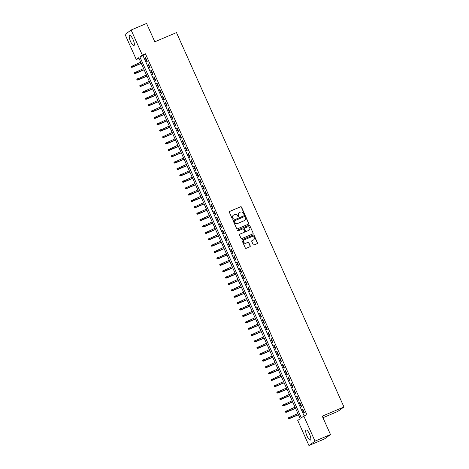 <?xml version="1.0" encoding="UTF-8"?>
<svg xmlns="http://www.w3.org/2000/svg" width="469" height="469" viewBox="0 0 469 469"><rect width="100%" height="100%" fill="white"/><g stroke="black" fill="none" stroke-linecap="round" stroke-linejoin="round"><path stroke-width="0.7" d="M244.267 214.403A0.481 0.463 54 0 0 244.496 213.782L241.517 207.122A0.686 0.657 54 0 0 240.626 206.753L229.693 211.408A0.686 0.657 54 0 0 229.364 212.293L232.343 218.953A0.481 0.463 54 0 0 233.052 219.164A0.481 0.463 54 0 0 233.199 218.589L232.812 217.727A2.204 2.111 54 0 1 233.855 214.896L234.77 214.509A2.204 2.111 54 0 1 237.607 215.687L237.994 216.549A0.481 0.463 54 0 0 238.703 216.76A0.481 0.463 54 0 0 238.844 216.186L238.463 215.324A2.204 2.111 54 0 1 239.507 212.492L240.421 212.105A2.204 2.111 54 0 1 243.259 213.284L243.646 214.145A0.481 0.463 54 0 0 244.331 213.899L241.353 207.239A0.686 0.657 54 0 0 240.462 206.87L229.529 211.525A0.686 0.657 54 0 0 229.493 211.542M232.964 219.211A0.481 0.463 54 0 0 233.034 218.712L232.812 217.727M238.615 216.807A0.481 0.463 54 0 0 238.68 216.309L238.463 215.324M306.996 435.971A5.47 1.542 66.9 0 1 306.128 430.009A5.47 1.542 66.9 0 1 309.552 434.112A5.47 1.542 66.9 0 1 310.414 440.074A5.47 1.542 66.9 0 1 306.996 435.971M130.523 41.471A5.47 1.542 66.9 0 1 129.661 35.509A5.47 1.542 66.9 0 1 133.085 39.613A5.47 1.542 66.9 0 1 133.946 45.575A5.47 1.542 66.9 0 1 130.523 41.471M253.178 244.595A0.686 0.657 54 0 0 254.069 244.959L257.135 243.657A0.686 0.657 54 0 0 257.463 242.772L254.151 235.368A0.686 0.657 54 0 0 253.266 235.004L242.326 239.653A0.686 0.657 54 0 0 242.004 240.538L245.31 247.943A0.686 0.657 54 0 0 246.202 248.312L249.907 246.735A0.686 0.657 54 0 0 250.235 245.844L248.816 242.678A0.686 0.657 54 0 0 247.931 242.309L246.09 243.094A1.841 1.765 54 0 1 244.261 239.929A1.841 1.765 54 0 1 244.589 239.741L251.789 236.675A1.841 1.765 54 0 1 253.623 239.841A1.841 1.765 54 0 1 253.289 240.028L252.088 240.538A0.686 0.657 54 0 0 251.765 241.424L253.178 244.595M131.121 30.034L146.598 23.45L154.817 41.817L176.479 32.596L343.947 406.975L322.279 416.191L330.498 434.558L315.021 441.141L308.954 445.55L297.739 420.476L300.195 418.688L138.73 57.728L136.274 59.516L125.053 34.442L131.121 30.034L142.342 55.113L139.879 56.896L301.344 417.856L303.806 416.067L315.021 441.141M303.806 416.067L306.902 414.748L145.437 53.794L142.342 55.113M248.412 224.153A0.686 0.657 54 0 0 248.74 223.267L245.428 215.869A0.686 0.657 54 0 0 244.542 215.5L233.603 220.154A0.686 0.657 54 0 0 233.281 221.04L236.587 228.438A0.686 0.657 54 0 0 237.478 228.808L248.412 224.153M249.789 225.618L253.102 233.017A0.686 0.657 54 0 1 252.773 233.902L241.84 238.557A0.686 0.657 54 0 1 240.949 238.188L239.536 235.022A0.686 0.657 54 0 1 239.858 234.137L244.296 232.249A0.686 0.657 54 0 0 244.625 231.364L243.681 229.265A0.686 0.657 54 0 0 242.795 228.895L238.176 230.859A0.481 0.463 54 0 1 237.695 230.033A0.481 0.463 54 0 1 237.783 229.98L248.904 225.249A0.686 0.657 54 0 1 249.789 225.618L253.102 233.017M147.248 61.363L145.531 57.535L145.12 57.828L146.838 61.662L147.248 61.363M150.103 67.753L148.392 63.919L147.981 64.218L149.693 68.052L150.103 67.753M152.964 74.143L151.247 70.309L150.836 70.608L152.554 74.442L152.964 74.143M155.819 80.533L154.108 76.699L153.697 76.998L155.409 80.826L155.819 80.533M158.68 86.917L156.963 83.083L156.552 83.382L158.27 87.216L158.68 86.917M161.535 93.308L159.823 89.473L159.413 89.772L161.125 93.607L161.535 93.308M164.396 99.698L162.679 95.864L162.268 96.163L163.986 99.997L164.396 99.698M167.251 106.088L165.539 102.254L165.129 102.553L166.841 106.381L167.251 106.088M170.106 112.472L168.394 108.638L167.984 108.937L169.702 112.771L170.106 112.472M172.967 118.862L171.249 115.028L170.845 115.327L172.557 119.161L172.967 118.862M175.822 125.252L174.11 121.418L173.7 121.717L175.412 125.551L175.822 125.252M178.683 131.642L176.965 127.808L176.555 128.101L178.273 131.936L178.683 131.642M181.538 138.027L179.826 134.193L179.416 134.492L181.128 138.326L181.538 138.027M184.399 144.417L182.681 140.583L182.271 140.882L183.989 144.716L184.399 144.417M187.254 150.807L185.542 146.973L185.132 147.272L186.844 151.106L187.254 150.807M190.115 157.197L188.397 153.363L187.987 153.656L189.705 157.49L190.115 157.197M192.97 163.581L191.258 159.747L190.848 160.046L192.56 163.88L192.97 163.581M195.831 169.971L194.113 166.137L193.703 166.436L195.421 170.27L195.831 169.971M198.686 176.362L196.974 172.528L196.564 172.827L198.276 176.661L198.686 176.362M201.547 182.752L199.829 178.918L199.419 179.211L201.137 183.045L201.547 182.752M204.402 189.136L202.69 185.302L202.28 185.601L203.992 189.435L204.402 189.136M207.263 195.526L205.545 191.692L205.135 191.991L206.852 195.825L207.263 195.526M210.118 201.916L208.406 198.082L207.996 198.381L209.707 202.215L210.118 201.916M212.973 208.306L211.261 204.472L210.851 204.765L212.568 208.599L212.973 208.306M215.834 214.691L214.116 210.857L213.712 211.156L215.423 214.99L215.834 214.691M218.689 221.081L216.977 217.247L216.567 217.546L218.278 221.38L218.689 221.081M221.55 227.471L219.832 223.637L219.422 223.936L221.139 227.77L221.55 227.471M224.405 233.855L222.693 230.027L222.283 230.32L223.994 234.154L224.405 233.855M227.266 240.245L225.548 236.411L225.138 236.71L226.855 240.544L227.266 240.245M230.121 246.635L228.409 242.801L227.998 243.1L229.71 246.934L230.121 246.635M232.982 253.026L231.264 249.191L230.854 249.49L232.571 253.324L232.982 253.026M235.837 259.41L234.125 255.582L233.714 255.875L235.426 259.709L235.837 259.41M238.698 265.8L236.98 261.966L236.569 262.265L238.287 266.099L238.698 265.8M241.553 272.19L239.841 268.356L239.43 268.655L241.142 272.489L241.553 272.19M244.413 278.58L242.696 274.746L242.285 275.045L244.003 278.879L244.413 278.58M247.269 284.964L245.557 281.136L245.146 281.429L246.858 285.263L247.269 284.964M250.129 291.355L248.412 287.52L248.001 287.819L249.719 291.654L250.129 291.355M252.984 297.745L251.273 293.911L250.862 294.21L252.574 298.044L252.984 297.745M255.84 304.135L254.128 300.301L253.717 300.6L255.435 304.428L255.84 304.135M258.7 310.519L256.983 306.691L256.578 306.984L258.29 310.818L258.7 310.519M261.555 316.909L259.844 313.075L259.433 313.374L261.145 317.208L261.555 316.909M264.416 323.299L262.699 319.465L262.288 319.764L264.006 323.598L264.416 323.299M267.271 329.689L265.56 325.855L265.149 326.154L266.861 329.983L267.271 329.689M270.132 336.074L268.415 332.245L268.004 332.539L269.722 336.373L270.132 336.074M272.987 342.464L271.275 338.63L270.865 338.929L272.577 342.763L272.987 342.464M275.848 348.854L274.131 345.02L273.72 345.319L275.438 349.153L275.848 348.854M278.703 355.244L276.991 351.41L276.581 351.709L278.293 355.537L278.703 355.244M281.564 361.628L279.846 357.8L279.436 358.093L281.154 361.927L281.564 361.628M284.419 368.018L282.707 364.184L282.297 364.483L284.009 368.317L284.419 368.018M287.28 374.409L285.562 370.574L285.152 370.873L286.87 374.708L287.28 374.409M290.135 380.799L288.423 376.965L288.013 377.264L289.725 381.092L290.135 380.799M292.996 387.183L291.278 383.355L290.868 383.648L292.586 387.482L292.996 387.183M295.851 393.573L294.139 389.739L293.729 390.038L295.441 393.872L295.851 393.573M298.706 399.963L296.994 396.129L296.584 396.428L298.302 400.262L298.706 399.963M301.567 406.353L299.849 402.519L299.445 402.818L301.157 406.646L301.567 406.353M145.437 53.794L142.975 55.582L304.164 415.915M302.3 409.203L304.012 413.037L304.422 412.738L302.71 408.909L302.3 409.203L302.757 409.009M322.965 417.727L337.879 411.377L343.947 406.975M330.498 434.558L324.431 438.966L308.954 445.55M139.012 58.349L136.274 59.516M142.975 55.582L139.879 56.896M145.12 57.828L145.578 57.634M147.981 64.218L148.439 64.024M150.836 70.608L151.294 70.414M153.697 76.998L154.154 76.799M156.552 83.382L157.009 83.189M159.413 89.772L159.865 89.579M162.268 96.163L162.725 95.969M165.129 102.553L165.58 102.353M167.984 108.937L168.441 108.744M170.845 115.327L171.296 115.134M173.7 121.717L174.157 121.524M176.555 128.101L177.012 127.908M179.416 134.492L179.873 134.298M182.271 140.882L182.728 140.688M185.132 147.272L185.589 147.078M187.987 153.656L188.444 153.463M190.848 160.046L191.305 159.853M193.703 166.436L194.16 166.243M196.564 172.827L197.021 172.633M199.419 179.211L199.876 179.017M202.28 185.601L202.731 185.407M205.135 191.991L205.592 191.798M207.996 198.381L208.447 198.188M210.851 204.765L211.308 204.572M213.712 211.156L214.163 210.962M216.567 217.546L217.024 217.352M219.422 223.936L219.879 223.742M222.283 230.32L222.74 230.127M225.138 236.71L225.595 236.517M227.998 243.1L228.456 242.907M230.854 249.49L231.311 249.297M233.714 255.875L234.172 255.681M236.569 262.265L237.027 262.071M239.43 268.655L239.888 268.461M242.285 275.045L242.743 274.852M245.146 281.429L245.598 281.236M248.001 287.819L248.459 287.626M250.862 294.21L251.314 294.016M253.717 300.6L254.175 300.406M256.578 306.984L257.03 306.79M259.433 313.374L259.89 313.181M262.288 319.764L262.746 319.571M265.149 326.154L265.606 325.955M268.004 332.539L268.461 332.345M270.865 338.929L271.322 338.735M273.72 345.319L274.177 345.125M276.581 351.709L277.038 351.51M279.436 358.093L279.893 357.9M282.297 364.483L282.754 364.29M285.152 370.873L285.609 370.68M288.013 377.264L288.464 377.064M290.868 383.648L291.325 383.454M293.729 390.038L294.18 389.845M296.584 396.428L297.041 396.235M299.445 402.818L299.896 402.619M239.032 212.779A2.204 2.111 54 0 0 238.299 215.447M233.38 215.183A2.204 2.111 54 0 0 232.647 217.851M248.447 224.135A0.686 0.657 54 0 0 248.576 223.385L245.264 215.986A0.686 0.657 54 0 0 244.378 215.617L233.439 220.272A0.686 0.657 54 0 0 233.404 220.289M244.888 216.918A0.481 0.463 54 0 0 244.267 216.66L234.664 220.747A0.481 0.463 54 0 0 234.436 221.368L234.846 222.277A2.204 2.111 54 0 0 237.683 223.455L244.249 220.665A2.204 2.111 54 0 0 245.293 217.827L244.888 216.918M234.5 220.864A0.481 0.463 54 0 0 234.271 221.485L234.436 221.368M244.56 220.494A2.204 2.111 54 0 1 244.085 220.782L237.519 223.572A2.204 2.111 54 0 1 234.682 222.394L234.271 221.485M252.809 233.884A0.686 0.657 54 0 0 252.938 233.14M244.331 232.231A0.686 0.657 54 0 1 244.132 232.366L239.694 234.254A0.686 0.657 54 0 0 239.659 234.271M237.783 229.98L248.904 225.249M248.898 230.291A1.841 1.765 54 0 0 249.684 227.746A1.841 1.765 54 0 0 247.398 226.937L244.859 228.016A0.686 0.657 54 0 0 244.531 228.901L245.475 231A0.686 0.657 54 0 0 246.36 231.369L248.734 230.408A1.841 1.765 54 0 0 249.145 230.162M244.66 228.151A0.686 0.657 54 0 0 244.367 229.019L244.531 228.901M248.734 230.408L246.196 231.493A0.686 0.657 54 0 1 245.31 231.123L244.367 229.019M249.625 225.736A0.686 0.657 54 0 0 248.74 225.372M253.536 239.899A1.841 1.765 54 0 1 253.125 240.151L251.923 240.661A0.686 0.657 54 0 0 251.888 240.679M244.179 239.987A1.841 1.765 54 0 0 245.926 243.212L246.09 243.094M249.942 246.717A0.686 0.657 54 0 0 250.071 245.967L248.652 242.801A0.686 0.657 54 0 0 247.767 242.432L245.926 243.212M257.17 243.64A0.686 0.657 54 0 0 257.299 242.889L253.987 235.491A0.686 0.657 54 0 0 253.102 235.121L242.162 239.776A0.686 0.657 54 0 0 242.127 239.794M131.103 66.645L131.555 67.167L131.103 66.645L132.024 65.883L132.539 67.032L132.246 67.243L141.269 63.403M131.555 67.167L141.239 63.327M131.267 66.528L140.723 62.178M132.246 67.243L131.39 67.284M133.964 73.035L134.41 73.551L133.964 73.035L134.884 72.267L135.394 73.416L135.101 73.633L144.13 69.793M134.41 73.551L144.094 69.717M134.128 72.912L143.578 68.568M135.101 73.633L134.245 73.674M136.819 79.419L137.27 79.941L136.819 79.419L137.739 78.657L138.255 79.806L137.962 80.023L146.985 76.183M137.27 79.941L146.949 76.107M136.983 79.302L146.439 74.958M137.962 80.023L137.106 80.058M139.68 85.809L140.125 86.331L139.68 85.809L140.6 85.047L141.11 86.196L140.817 86.407L149.846 82.567M140.125 86.331L149.81 82.497M139.844 85.692L149.294 81.342M140.817 86.407L139.961 86.448M142.535 92.2L142.986 92.721L142.535 92.2L143.455 91.437L143.971 92.586L143.672 92.798L152.701 88.958M142.986 92.721L152.665 88.881M142.699 92.082L152.155 87.732M143.672 92.798L142.822 92.839M145.396 98.59L145.841 99.106L145.396 98.59L146.316 97.822L146.826 98.971L146.533 99.188L155.561 95.348M145.841 99.106L155.526 95.271M145.56 98.467L155.01 94.122M146.533 99.188L145.677 99.229M148.251 104.974L148.702 105.496L148.251 104.974L149.171 104.212L149.687 105.361L149.388 105.578L158.416 101.738M148.702 105.496L158.381 101.662M148.415 104.857L157.871 100.513M149.388 105.578L148.538 105.613M151.112 111.364L151.557 111.886L151.112 111.364L152.026 110.602L152.542 111.751L152.249 111.962L161.272 108.122M151.557 111.886L161.242 108.052M151.276 111.247L160.726 106.897M152.249 111.962L151.393 112.003M153.967 117.754L154.418 118.276L153.967 117.754L154.887 116.986L155.403 118.141L155.104 118.352L164.132 114.512M154.418 118.276L164.097 114.436M154.131 117.637L163.587 113.287M155.104 118.352L154.254 118.393M156.822 124.144L157.273 124.66L156.822 124.144L157.742 123.376L158.258 124.525L157.965 124.742L166.987 120.902M157.273 124.66L166.958 120.826M156.986 124.021L166.442 119.677M157.965 124.742L157.109 124.783M159.683 130.529L160.134 131.05L159.683 130.529L160.603 129.766L161.119 130.915L160.82 131.132L169.848 127.292M160.134 131.05L169.813 127.216M159.847 130.411L169.297 126.067M160.82 131.132L159.97 131.168M162.538 136.919L162.989 137.44L162.538 136.919L163.458 136.157L163.974 137.306L163.681 137.517L172.703 133.677M162.989 137.44L172.674 133.606M162.702 136.801L172.158 132.451M163.681 137.517L162.825 137.558M165.399 143.309L165.85 143.831L165.399 143.309L166.319 142.541L166.835 143.696L166.536 143.907L175.564 140.067M165.85 143.831L175.529 139.991M165.563 143.192L175.013 138.842M166.536 143.907L165.686 143.948M168.254 149.699L168.705 150.215L168.254 149.699L169.174 148.931L169.69 150.08L169.397 150.297L178.419 146.457M168.705 150.215L178.39 146.381M168.418 149.576L177.874 145.232M169.397 150.297L168.541 150.338M171.115 156.083L171.566 156.605L171.115 156.083L172.035 155.321L172.545 156.47L172.252 156.687L181.28 152.847M171.566 156.605L181.245 152.771M171.279 155.966L180.729 151.622M172.252 156.687L171.402 156.722M173.97 162.473L174.421 162.995L173.97 162.473L174.89 161.711L175.406 162.86L175.113 163.071L184.135 159.231M174.421 162.995L184.106 159.161M174.134 162.356L183.59 158.006M175.113 163.071L174.257 163.112M176.831 168.863L177.276 169.385L176.831 168.863L177.751 168.095L178.261 169.25L177.968 169.461L186.996 165.621M177.276 169.385L186.961 165.545M176.995 168.746L186.445 164.396M177.968 169.461L177.112 169.502M179.686 175.254L180.137 175.769L179.686 175.254L180.606 174.486L181.122 175.635L180.829 175.852L189.851 172.012M180.137 175.769L189.816 171.935M179.85 175.13L189.306 170.786M180.829 175.852L179.973 175.893M182.547 181.638L182.992 182.16L182.547 181.638L183.467 180.876L183.977 182.025L183.684 182.242L192.712 178.396M182.992 182.16L192.677 178.326M182.711 181.521L192.161 177.176M183.684 182.242L182.828 182.277M185.402 188.028L185.853 188.55L185.402 188.028L186.322 187.266L186.838 188.415L186.539 188.626L195.567 184.786M185.853 188.55L195.532 184.716M185.566 187.911L195.022 183.561M186.539 188.626L185.689 188.667M188.262 194.418L188.708 194.94L188.262 194.418L189.183 193.65L189.693 194.805L189.4 195.016L198.428 191.176M188.708 194.94L198.393 191.1M188.427 194.301L197.877 189.951M189.4 195.016L188.544 195.057M191.118 200.808L191.569 201.324L191.118 200.808L192.038 200.04L192.554 201.189L192.255 201.406L201.283 197.566M191.569 201.324L201.248 197.49M191.282 200.685L200.738 196.341M192.255 201.406L191.405 201.447M193.978 207.192L194.424 207.714L193.978 207.192L194.893 206.43L195.409 207.579L195.116 207.796L204.138 203.951M194.424 207.714L204.109 203.88M194.143 207.075L203.593 202.731M195.116 207.796L194.26 207.831M196.833 213.583L197.285 214.104L196.833 213.583L197.754 212.82L198.27 213.97L197.971 214.181L206.999 210.341M197.285 214.104L206.964 210.27M196.998 213.465L206.454 209.115M197.971 214.181L197.121 214.222M199.688 219.973L200.14 220.494L199.688 219.973L200.609 219.205L201.125 220.36L200.832 220.571L209.854 216.731M200.14 220.494L209.825 216.655M199.853 219.855L209.309 215.506M200.832 220.571L199.976 220.612M202.549 226.363L203.001 226.879L202.549 226.363L203.47 225.595L203.986 226.744L203.687 226.961L212.715 223.121M203.001 226.879L212.68 223.045M202.714 226.24L212.164 221.896M203.687 226.961L202.837 227.002M205.404 232.747L205.856 233.269L205.404 232.747L206.325 231.985L206.841 233.134L206.548 233.351L215.57 229.505M205.856 233.269L215.541 229.435M205.569 232.63L215.025 228.286M206.548 233.351L205.692 233.386M208.265 239.137L208.717 239.659L208.265 239.137L209.186 238.375L209.702 239.524L209.403 239.735L218.431 235.895M208.717 239.659L218.396 235.819M208.429 239.02L217.88 234.67M209.403 239.735L208.553 239.776M211.12 245.527L211.572 246.049L211.12 245.527L212.041 244.759L212.557 245.914L212.264 246.125L221.286 242.285M211.572 246.049L221.257 242.209M211.285 245.41L220.741 241.06M212.264 246.125L211.408 246.166M213.981 251.917L214.433 252.433L213.981 251.917L214.902 251.15L215.412 252.299L215.119 252.515L224.147 248.676M214.433 252.433L224.112 248.599M214.145 251.794L223.596 247.45M215.119 252.515L214.269 252.557M216.836 258.302L217.288 258.824L216.836 258.302L217.757 257.54L218.273 258.689L217.979 258.906L227.002 255.06M217.288 258.824L226.973 254.989M217 258.185L226.457 253.84M217.979 258.906L217.124 258.941M219.697 264.692L220.143 265.214L219.697 264.692L220.618 263.93L221.128 265.079L220.835 265.29L229.863 261.45M220.143 265.214L229.828 261.374M219.861 264.575L229.312 260.225M220.835 265.29L219.979 265.331M222.552 271.082L223.004 271.598L222.552 271.082L223.473 270.314L223.989 271.469L223.695 271.68L232.718 267.84M223.004 271.598L232.683 267.764M222.716 270.965L232.173 266.615M223.695 271.68L222.839 271.721M225.413 277.472L225.859 277.988L225.413 277.472L226.334 276.704L226.844 277.853L226.55 278.07L235.579 274.23M225.859 277.988L235.544 274.154M225.577 277.349L235.028 273.005M226.55 278.07L225.695 278.111M228.268 283.856L228.72 284.378L228.268 283.856L229.189 283.094L229.704 284.243L229.405 284.46L238.434 280.614M228.72 284.378L238.399 280.544M228.432 283.739L237.889 279.395M229.405 284.46L228.555 284.495M231.129 290.247L231.575 290.768L231.129 290.247L232.049 289.484L232.56 290.633L232.266 290.844L241.295 287.005M231.575 290.768L241.259 286.928M231.293 290.129L240.744 285.779M232.266 290.844L231.41 290.886M233.984 296.637L234.436 297.153L233.984 296.637L234.905 295.869L235.42 297.024L235.121 297.235L244.15 293.395M234.436 297.153L244.115 293.318M234.148 296.514L243.604 292.169M235.121 297.235L234.271 297.276M236.845 303.027L237.291 303.543L236.845 303.027L237.76 302.259L238.275 303.408L237.982 303.625L247.005 299.785M237.291 303.543L246.975 299.709M237.009 302.904L246.46 298.56M237.982 303.625L237.126 303.666M239.7 309.411L240.151 309.933L239.7 309.411L240.62 308.649L241.136 309.798L240.837 310.015L249.866 306.169M240.151 309.933L249.83 306.099M239.864 309.294L249.32 304.95M240.837 310.015L239.987 310.05M242.555 315.801L243.006 316.323L242.555 315.801L243.475 315.039L243.991 316.188L243.698 316.399L252.721 312.559M243.006 316.323L252.691 312.483M242.719 315.684L252.175 311.334M243.698 316.399L242.842 316.44M245.416 322.191L245.867 322.707L245.416 322.191L246.336 321.423L246.852 322.578L246.553 322.789L255.582 318.949M245.867 322.707L255.546 318.873M245.58 322.068L255.03 317.724M246.553 322.789L245.703 322.83M248.271 328.581L248.722 329.097L248.271 328.581L249.191 327.813L249.707 328.962L249.414 329.179L258.437 325.339M248.722 329.097L258.407 325.263M248.435 328.458L257.891 324.114M249.414 329.179L248.558 329.22M251.132 334.966L251.583 335.487L251.132 334.966L252.052 334.204L252.568 335.353L252.269 335.57L261.297 331.724M251.583 335.487L261.262 331.653M251.296 334.848L260.746 330.504M252.269 335.57L251.419 335.605M253.987 341.356L254.438 341.878L253.987 341.356L254.907 340.594L255.423 341.743L255.13 341.954L264.153 338.114M254.438 341.878L264.123 338.038M254.151 341.239L263.607 336.889M255.13 341.954L254.274 341.995M256.848 347.746L257.299 348.262L256.848 347.746L257.768 346.978L258.278 348.127L257.985 348.344L267.013 344.504M257.299 348.262L266.978 344.428M257.012 347.623L266.462 343.279M257.985 348.344L257.135 348.385M259.703 354.136L260.154 354.652L259.703 354.136L260.623 353.368L261.139 354.517L260.846 354.734L269.868 350.894M260.154 354.652L269.839 350.818M259.867 354.013L269.323 349.669M260.846 354.734L259.99 354.769M262.564 360.52L263.009 361.042L262.564 360.52L263.484 359.758L263.994 360.907L263.701 361.124L272.729 357.278M263.009 361.042L272.694 357.208M262.728 360.403L272.178 356.059M263.701 361.124L262.845 361.159M265.419 366.91L265.87 367.432L265.419 366.91L266.339 366.148L266.855 367.297L266.562 367.508L275.584 363.668M265.87 367.432L275.549 363.592M265.583 366.793L275.039 362.443M266.562 367.508L265.706 367.549M268.28 373.301L268.725 373.816L268.28 373.301L269.2 372.533L269.71 373.682L269.417 373.899L278.445 370.059M268.725 373.816L278.41 369.982M268.444 373.177L277.894 368.833M269.417 373.899L268.561 373.94M271.135 379.691L271.586 380.207L271.135 379.691L272.055 378.923L272.571 380.072L272.272 380.289L281.3 376.449M271.586 380.207L281.265 376.373M271.299 379.568L280.755 375.223M272.272 380.289L271.422 380.324M273.996 386.075L274.441 386.597L273.996 386.075L274.916 385.313L275.426 386.462L275.133 386.679L284.161 382.833M274.441 386.597L284.126 382.763M274.16 385.958L283.61 381.608M275.133 386.679L274.277 386.714M276.851 392.465L277.302 392.987L276.851 392.465L277.771 391.703L278.287 392.852L277.988 393.063L287.016 389.223M277.302 392.987L286.981 389.147M277.015 392.348L286.471 387.998M277.988 393.063L277.138 393.104M279.712 398.855L280.157 399.371L279.712 398.855L280.626 398.087L281.142 399.236L280.849 399.453L289.871 395.613M280.157 399.371L289.842 395.537M279.876 398.732L289.326 394.388M280.849 399.453L279.993 399.494M282.567 405.239L283.018 405.761L282.567 405.239L283.487 404.477L284.003 405.626L283.704 405.843L292.732 402.003M283.018 405.761L292.697 401.927M282.731 405.122L292.187 400.778M283.704 405.843L282.854 405.878M285.422 411.63L285.873 412.151L285.422 411.63L286.342 410.867L286.858 412.017L286.565 412.233L295.587 408.388M285.873 412.151L295.558 408.317M285.586 411.512L295.042 407.162M286.565 412.233L285.709 412.269M288.283 418.02L288.734 418.541L288.283 418.02L289.203 417.258L289.719 418.407L289.42 418.618L298.448 414.778M288.734 418.541L298.413 414.702M288.447 417.902L297.897 413.552M289.42 418.618L288.57 418.659"/></g></svg>
